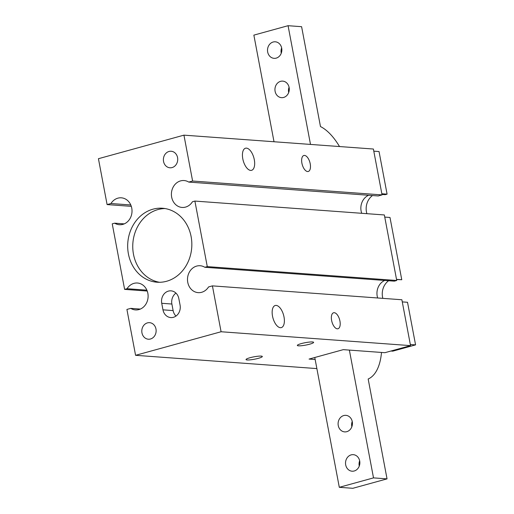 <?xml version="1.0" encoding="UTF-8"?>
<svg xmlns="http://www.w3.org/2000/svg" width="514" height="514" viewBox="0 0 514 514"><rect width="100%" height="100%" fill="white"/><g stroke="black" fill="none" stroke-linecap="round" stroke-linejoin="round"><path stroke-width="0.77" d="M247.163 359.961A8.288 1.227 -10.7 0 1 246.026 359.569A8.288 1.227 -10.7 0 1 253.942 356.825A8.288 1.227 -10.7 0 1 262.32 356.491A8.288 1.227 -10.7 0 1 256.441 358.811A8.288 1.227 -10.7 0 1 247.163 359.961M298.467 345.826A8.288 1.227 -10.7 0 1 297.33 345.434A8.288 1.227 -10.7 0 1 305.252 342.69A8.288 1.227 -10.7 0 1 313.624 342.356A8.288 1.227 -10.7 0 1 307.745 344.676A8.288 1.227 -10.7 0 1 298.467 345.826M180.073 305.13A10.113 8.744 94.2 0 1 170.783 317.575A10.113 8.744 94.2 0 1 162.97 309.839L161.73 303.286A10.113 8.744 94.2 0 1 171.021 290.847A10.113 8.744 94.2 0 1 178.833 298.576L180.073 305.13M175.961 293.102A10.113 8.744 -85.8 0 0 171.882 304.031L173.122 310.584A10.113 8.744 -85.8 0 0 175.994 316.059M177.561 157.586A8.288 7.164 94.2 0 1 169.948 167.789A8.288 7.164 94.2 0 1 163.407 158.999A8.288 7.164 94.2 0 1 171.156 151.251A8.288 7.164 94.2 0 1 177.561 157.586M155.973 329.005A8.288 7.164 94.2 0 1 148.36 339.208A8.288 7.164 94.2 0 1 141.819 330.418A8.288 7.164 94.2 0 1 149.568 322.67A8.288 7.164 94.2 0 1 155.973 329.005M164.994 208.543A37.092 32.054 -85.8 0 0 132.863 243.257A37.092 32.054 -85.8 0 0 159.597 282.289M191.112 236.588A37.092 32.054 94.2 0 1 157.046 282.218A37.092 32.054 94.2 0 1 127.787 242.884A37.092 32.054 94.2 0 1 162.469 208.241A37.092 32.054 94.2 0 1 191.112 236.588M390.942 351.03L392.767 351.158L415.569 344.881L407.518 302.283L402.276 301.898M410.326 344.496L415.569 344.881M396.551 279.526L401.762 279.738L389.998 217.48L384.755 217.094M382.84 298.358A15.176 13.113 94.2 0 1 388.61 280.74M396.519 279.353L401.762 279.738M381.973 194.44L385.179 194.677L387.087 194.151L379.043 151.553L373.794 151.167M366.893 213.676A15.176 13.113 94.2 0 1 372.509 195.545M381.844 193.765L387.087 194.151M315.159 359.517L309.068 359.074L343.275 349.649L384.883 352.694L410.538 345.626L401.871 299.752L212.417 285.874L221.084 331.748L410.538 345.626M382.056 194.902L373.389 149.028L183.941 135.15L192.609 181.024L382.056 194.902L378.201 195.962L188.747 182.084A13.486 11.655 -85.8 0 0 184.051 180.542A13.486 11.655 -85.8 0 0 171.438 193.142A13.486 11.655 -85.8 0 0 182.078 207.444A13.486 11.655 -85.8 0 0 192.461 201.745L194.896 201.077L384.35 214.955L396.731 280.49L394.296 281.158L204.842 267.28A13.486 11.655 -85.8 0 0 200.145 265.738A13.486 11.655 -85.8 0 0 187.533 278.337A13.486 11.655 -85.8 0 0 198.173 292.639A13.486 11.655 -85.8 0 0 208.562 286.94L212.417 285.874M361.734 213.297A13.486 11.655 94.2 0 1 368.628 195.262M377.661 297.979A13.486 11.655 94.2 0 1 384.723 280.458M221.084 331.748L135.58 355.309L126.913 309.434L130.768 308.374A13.486 11.655 -85.8 0 0 135.471 309.916A13.486 11.655 -85.8 0 0 148.077 297.317A13.486 11.655 -85.8 0 0 137.437 283.015A13.486 11.655 -85.8 0 0 127.054 288.714L124.619 289.382L112.238 223.847L114.673 223.179A13.486 11.655 -85.8 0 0 119.37 224.721A13.486 11.655 -85.8 0 0 131.982 212.121A13.486 11.655 -85.8 0 0 121.343 197.819A13.486 11.655 -85.8 0 0 110.96 203.518L107.098 204.578L98.431 158.704L183.941 135.15M310.218 163.786A8.288 3.983 -105.4 0 1 308.265 171.477A8.288 3.983 -105.4 0 1 302.219 164.538A8.288 3.983 -105.4 0 1 303.858 155.491A8.288 3.983 -105.4 0 1 310.218 163.786M339.94 321.07A8.288 3.983 -105.4 0 1 337.981 328.754A8.288 3.983 -105.4 0 1 331.935 321.822A8.288 3.983 -105.4 0 1 333.58 312.769A8.288 3.983 -105.4 0 1 339.94 321.07M254.302 159.693A11.462 5.513 -105.4 0 1 251.59 170.32A11.462 5.513 -105.4 0 1 243.238 160.734A11.462 5.513 -105.4 0 1 245.506 148.218A11.462 5.513 -105.4 0 1 254.302 159.693M284.017 316.971A11.462 5.513 -105.4 0 1 281.312 327.604A11.462 5.513 -105.4 0 1 272.953 318.012A11.462 5.513 -105.4 0 1 275.221 305.496A11.462 5.513 -105.4 0 1 284.017 316.971M107.098 204.578L131.308 206.352M110.96 203.518L130.787 204.97M114.673 223.179L124.247 223.879M124.619 289.382L147.229 291.04M127.054 288.714L146.882 290.166M130.768 308.374L140.341 309.075M135.58 355.309L316.875 368.589M194.896 201.077L207.277 266.612L396.731 280.49M207.277 266.612L204.842 267.28M192.609 181.024L188.747 182.084M345.684 464.868A8.288 7.164 94.2 0 1 353.298 454.665A8.288 7.164 94.2 0 1 359.839 463.455A8.288 7.164 94.2 0 1 352.09 471.203A8.288 7.164 94.2 0 1 345.684 464.868M359.652 460.769A8.288 7.164 -85.8 0 0 359.215 465.857A8.288 7.164 -85.8 0 0 359.267 466.095M338.257 425.547A8.288 7.164 94.2 0 1 345.871 415.344A8.288 7.164 94.2 0 1 352.411 424.14A8.288 7.164 94.2 0 1 344.663 431.889A8.288 7.164 94.2 0 1 338.257 425.547M352.225 421.448A8.288 7.164 -85.8 0 0 351.788 426.536A8.288 7.164 -85.8 0 0 351.833 426.774M339.304 487.311L352.842 488.3L387.042 478.875L373.511 477.885L339.304 487.311L314.78 357.5M381.504 352.45A57.317 27.557 -105.4 0 1 368.172 379.011L387.042 478.875M373.511 477.885L349.366 350.092M281.691 48.143A8.288 7.164 94.2 0 1 274.078 58.339A8.288 7.164 94.2 0 1 267.537 49.55A8.288 7.164 94.2 0 1 275.286 41.801A8.288 7.164 94.2 0 1 281.691 48.143M281.646 47.905A8.288 7.164 -85.8 0 0 281.203 52.993A8.288 7.164 -85.8 0 0 281.254 53.231M289.119 87.464A8.288 7.164 94.2 0 1 281.511 97.66A8.288 7.164 94.2 0 1 274.964 88.871A8.288 7.164 94.2 0 1 282.713 81.122A8.288 7.164 94.2 0 1 289.119 87.464M289.074 87.226A8.288 7.164 -85.8 0 0 288.637 92.314A8.288 7.164 -85.8 0 0 288.682 92.552M274.013 141.748L253.865 35.125L288.071 25.7L301.602 26.689L320.473 126.553A57.317 27.557 -105.4 0 1 339.516 146.548M310.501 144.421L288.071 25.7M162.97 309.839L173.122 310.584M161.73 303.286L171.882 304.031"/></g></svg>

